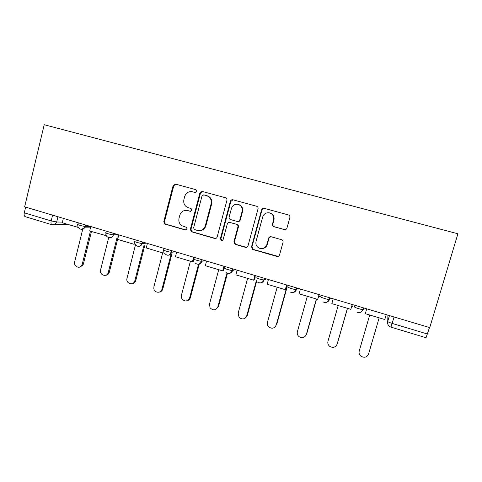 <?xml version="1.0" encoding="UTF-8"?>
<svg xmlns="http://www.w3.org/2000/svg" width="482" height="482" viewBox="0 0 482 482"><rect width="100%" height="100%" fill="white"/><g stroke="black" fill="none" stroke-linecap="round" stroke-linejoin="round"><path stroke-width="0.72" d="M196.897 191.481L195.915 189.691L175.526 184.124L173.104 185.618L163.802 221.624L164.483 223.793L165.169 224.154L185.365 229.992L187.076 228.974L186.444 227.341L181.835 225.69C179.34 223.865 178.406 221.389 179.027 218.268L179.81 215.261C181.19 211.471 183.793 209.911 187.612 210.568L190.257 211.309L191.975 210.279L191.065 208.507L188.022 207.646C184.618 206.109 183.244 203.422 183.895 199.59L184.678 196.566C185.847 193.149 188.161 191.499 191.625 191.625L195.361 192.565L196.897 191.481M269.083 212.809L269.631 212.887C273.101 213.984 274.541 216.364 273.963 220.015L272.848 224.094C272.625 225.383 273.119 226.263 274.318 226.727L284.32 229.613C285.603 229.836 286.483 229.33 286.959 228.107L289.863 217.575C290.086 216.273 289.586 215.388 288.369 214.918L263.979 208.272C262.792 208.17 261.991 208.694 261.575 209.833L251.508 246.898L252.96 249.525L276.921 256.448C278.198 256.683 279.072 256.189 279.542 254.972L283.03 242.344C283.253 241.108 282.795 240.235 281.651 239.723L271.197 236.764C269.926 236.542 269.058 237.036 268.588 238.253L266.883 244.495C265.407 248.079 262.841 249.302 259.189 248.164C256.508 246.682 255.46 244.428 256.044 241.398L262.69 216.972C263.823 213.881 266.01 212.502 269.245 212.839C272.722 213.942 274.174 216.322 273.589 219.985L272.469 224.082C272.252 225.371 272.74 226.251 273.945 226.727L285.079 229.679M429.733 327.615L24.642 206.82L44.217 124.718L457.9 233.764L429.733 327.615M226.92 200.343C227.13 199.072 226.648 198.21 225.486 197.759L202.048 191.39L199.885 192.951L190.354 229.275L191.24 231.607L191.752 231.836L214.653 238.457C215.87 238.674 216.707 238.192 217.153 236.993L226.92 200.343M232.914 199.789L256.569 206.242C257.762 206.7 258.25 207.573 258.033 208.863L247.995 245.886C247.537 247.091 246.682 247.579 245.434 247.35L234.999 244.296L233.921 241.831L237.933 226.932C238.144 225.709 237.698 224.853 236.596 224.359L229.836 222.449C228.607 222.238 227.763 222.732 227.311 223.931L223.178 239.391C222.78 240.355 222.1 240.657 221.142 240.295L220.425 238.596L230.384 201.295C230.776 200.187 231.541 199.668 232.679 199.735L232.914 199.789M429.516 327.549L426.04 337.725L390.962 327.133M51.869 224.72L25.311 216.701C24.214 216.279 23.877 214.99 24.287 212.827L51.17 220.907L56.647 221.997L62.437 222.112M25.648 207.121L24.287 212.827M195.547 192.571L192.33 191.752M186.817 210.399L190.818 211.345M175.797 184.202L173.773 185.751L164.495 221.642L165.175 223.805L165.862 224.172L186.064 230.004M202.548 191.499L200.482 193.059L190.974 229.269L191.86 231.595L192.366 231.83L215.587 238.494M203.753 194.879L202.018 195.927L193.631 227.841L194.294 229.498L197.409 230.438C201.265 231.131 203.898 229.577 205.314 225.763L211.104 203.874C211.767 199.825 210.254 197.084 206.573 195.65L203.687 194.861M199.488 230.673C202.699 230.571 204.832 228.938 205.892 225.775L205.314 225.763M204.338 194.981L207.152 195.752C210.821 197.18 212.327 199.916 211.664 203.952L205.892 225.775M229.625 222.401L237.084 224.371C238.186 224.865 238.626 225.721 238.415 226.932L234.415 241.789L235.487 244.247L246.489 247.368M233.005 199.813L230.89 201.38L220.961 238.566L221.672 240.259L222.166 240.416M242.109 211.399C242.669 207.73 241.217 205.368 237.759 204.326C234.638 204.055 232.535 205.434 231.45 208.459L229.167 216.996C228.956 218.232 229.408 219.087 230.535 219.569L237.258 221.455C238.5 221.672 239.349 221.178 239.801 219.967L242.109 211.399L242.579 211.453C243.133 207.796 241.687 205.446 238.241 204.404L238.048 204.374M237.951 221.527C239.102 221.618 239.879 221.111 240.283 219.997L239.801 219.967M242.579 211.453L240.283 219.997M262.545 248.555C264.937 248.158 266.516 246.784 267.275 244.446L266.883 244.495M270.679 236.686L268.98 238.222L267.275 244.446M264.154 208.308L261.985 209.893L251.947 246.838L253.399 249.459L278.192 256.418M82.759 229.167L74.686 261.81C73.403 266.136 79.361 269.36 81.657 265.564L82.265 264.19L83.356 264.064L82.753 265.431L79.542 267.136M91.447 231.517L83.356 264.064M78.331 227.438L62.28 222.768L63.353 218.364M77.831 227.432L78.012 226.703M90.453 231.221L82.265 264.19M108.673 237.662L100.563 269.932C99.069 275.035 106.841 277.746 108.233 272.583L109.245 272.426C108.595 274.198 107.39 275.156 105.618 275.288M118.108 237.349L109.306 272.197M106.383 235.728L89.67 230.986L90.773 226.54M105.558 235.752L105.95 234.174M117.126 237.379L108.293 272.354M135.466 244.922L126.844 278.945C126.182 284.012 133.791 285.687 134.858 280.687L135.779 280.5C135.219 282.319 134.05 283.35 132.267 283.597M144.696 245.772L135.779 280.5M134.936 243.934L133.882 244.247L117.644 239.379L118.783 234.891M133.882 244.247L134.586 241.482M143.799 245.832L134.858 280.687M162.675 252.887L153.915 286.67L153.842 288.664C154.445 293.11 161.042 293.556 161.964 289.194L162.802 288.971C162.277 290.682 161.181 291.712 159.506 292.056M171.785 254.508L162.802 288.971M163.717 252.839L162.832 252.936L146.239 247.959L147.402 243.428M162.832 252.936L164.013 248.381M170.983 254.604L161.964 289.194M190.408 261.208L181.419 295.297L181.624 298.262C184.558 301.991 187.233 301.859 189.637 297.876L190.378 297.623C189.902 299.202 188.896 300.214 187.365 300.648M199.271 264.058L190.378 297.623M193.885 259.105L193.204 261.684L192.42 261.81L175.46 256.725L176.653 252.152M192.42 261.81L193.637 257.213M194.33 257.418L193.927 258.942M198.548 264.238L189.637 297.876M218.72 269.703L209.501 304.106L210.044 307.757C213.165 310.86 215.779 310.522 217.894 306.739L218.539 306.45L215.894 309.366M227.45 273.342L218.539 306.45M224.504 266.419L223.353 270.721L222.678 270.89L205.338 265.69L206.561 261.069M222.678 270.89L223.931 266.245M226.938 273.131L217.894 306.739M247.634 278.379L238.174 313.107L239.042 317.24C242.259 319.897 244.826 319.415 246.748 315.794L245.115 318.174M256.689 281.133L247.29 315.463M255.37 275.62L254.177 279.97L253.628 280.175L235.885 274.854L237.15 270.185M253.628 280.175L254.912 275.481M256.376 280.62L246.748 315.794M277.168 287.242L267.462 322.295C267.064 323.97 267.444 325.464 268.613 326.784C271.89 329.128 274.427 328.543 276.222 325.043L275.059 327.013M288.067 287.055L286.886 286.7L276.222 325.043M287.2 286.79L276.656 324.675M286.935 285.031L285.712 289.423L285.284 289.676L267.136 284.229L268.432 279.518M285.284 289.676L286.603 284.934M307.347 296.291L297.388 331.682C296.954 333.502 297.424 335.092 298.78 336.448C302.106 338.557 304.624 337.906 306.335 334.49L305.709 335.821M320.922 296.87L318.789 296.231M316.566 299.057L306.66 334.08M319.235 294.665L317.68 299.394L299.105 293.821L300.443 289.061M317.68 299.394L319.036 294.604M316.373 299.003L306.335 334.49M338.189 305.546L327.965 341.274C327.507 343.22 328.043 344.877 329.58 346.263C332.935 348.203 335.448 347.498 337.111 344.148L336.972 344.546M353.198 304.793L352.685 306.359L351.836 306.106M347.486 308.335L337.316 343.696M352.294 304.522L350.836 309.342L331.827 303.636L333.195 298.828M350.836 309.342L352.234 304.504M347.414 308.317L337.111 344.148M352.685 306.359L353.143 304.775M359.265 350.908L359.217 351.083C358.741 353.125 359.343 354.848 361.024 356.252C364.428 358.072 366.941 357.325 368.567 354.017L379.147 317.837M359.337 350.601L369.7 315.005M386.221 314.638L384.787 319.53L365.32 313.686L366.73 308.829M359.217 351.083L369.718 315.005M387.908 315.144L387.733 321.452C387.986 321.91 389.48 322.566 392.215 323.428L427.564 334.05M389.45 315.602L387.733 321.452C387.245 323.711 388.022 325.471 390.077 326.73L390.944 327.127L394.107 316.993M57.924 216.749L56.647 221.997L55.044 224.359L52.839 224.913M363.759 307.944L363.314 309.492L363.82 307.962M355.005 305.329L354.559 306.877C354.071 307.347 361.181 309.667 362.916 309.595L363.314 309.492M329.923 297.852L329.489 299.388L330.622 298.063M296.876 287.995L296.454 289.519L298.189 288.387M264.594 278.373L264.178 279.873L266.486 278.933M233.047 268.962L232.643 270.456L235.493 269.697M202.211 259.768L201.825 261.244L205.193 260.66M172.068 250.785L171.688 252.243L175.55 251.821M142.588 241.988L142.22 243.434L146.558 243.175M113.752 233.39L113.391 234.824L118.18 234.716M85.537 224.98L85.187 226.395L90.411 226.432M78.325 222.829L77.97 224.263C75.662 224.238 83.085 226.438 85.187 226.395L84.531 227.829L81.301 229.342M106.1 232.643C103.738 232.619 111.348 234.903 113.366 234.824L113.391 234.824C112.74 236.825 111.426 237.813 109.456 237.789M134.767 241.211C132.634 241.247 140.123 243.518 142.112 243.44L142.22 243.434C141.557 245.434 140.232 246.435 138.238 246.423M164.067 249.965C162.175 250.062 169.55 252.327 171.514 252.249L171.688 252.243C171.026 254.237 169.688 255.237 167.676 255.249M194.029 258.918C192.372 259.075 199.656 261.34 201.584 261.262L201.825 261.244C201.157 263.232 199.807 264.238 197.783 264.275M224.678 268.07C223.25 268.293 230.462 270.559 232.354 270.48L232.643 270.456C231.981 272.42 230.631 273.445 228.595 273.511M256.026 277.439C254.833 277.722 261.991 279.994 263.847 279.915L264.178 279.873C263.515 281.819 262.166 282.85 260.135 282.952M288.103 287.025C287.145 287.368 294.267 289.652 296.087 289.58L296.454 289.519C295.797 291.429 294.46 292.466 292.441 292.616M320.94 296.834C320.217 297.243 327.326 299.539 329.104 299.467L329.489 299.388C328.844 301.256 327.531 302.292 325.549 302.497M52.568 215.147L51.17 220.907C50.743 223.094 51.032 224.377 52.044 224.775L55.044 224.359L68.119 224.516M387.896 315.511L387.823 315.12M193.137 191.914L192.517 191.8M190.758 211.351L190.257 211.309M188.245 210.622L187.612 210.568M186.004 229.986L185.365 229.992M165.862 224.172L165.169 224.154M164.495 221.642L163.802 221.624M173.773 185.751L173.104 185.618M215.201 238.421L214.653 238.457M192.366 231.83L191.752 231.836M190.974 229.269L190.354 229.275M200.482 193.059L199.885 192.951M211.664 203.952L211.104 203.874M207.152 195.752L206.573 195.65M245.892 247.29L245.434 247.35M235.849 244.386L235.361 244.44M234.415 241.789L233.921 241.831M238.415 226.932L237.933 226.932M236.975 224.335L236.487 224.323M230.342 222.467L229.836 222.449M220.961 238.566L220.425 238.596M230.89 201.38L230.384 201.295M274.318 226.727L273.945 226.727M272.848 224.094L272.469 224.082M273.963 220.015L273.589 219.985M268.98 238.222L268.588 238.253M277.289 256.358L276.921 256.448M253.399 249.459L252.96 249.525M251.947 246.838L251.508 246.898M261.985 209.893L261.575 209.833M77.891 224.618C76.951 228.528 82.241 231.095 84.531 227.829L90.447 227.841M113.728 233.384L113.366 234.824C112.173 239.681 104.877 237.861 106.016 233.011M142.491 241.964L142.112 243.44C139.605 247.296 137.171 247.32 134.809 243.524M171.905 250.736L171.514 252.249C169.61 255.701 167.326 256.117 164.669 253.49M202 259.708L201.584 261.262C199.958 264.461 197.801 265.064 195.114 263.052M232.788 268.884L232.354 270.48C230.872 273.535 228.787 274.228 226.112 272.565M264.299 278.283L263.847 279.915C262.443 282.874 260.401 283.627 257.731 282.175M296.557 287.905L296.087 289.58C294.725 292.472 292.707 293.261 290.025 291.935M329.592 297.749L329.104 299.467C327.76 302.322 325.742 303.136 323.042 301.895M363.428 307.841L362.916 309.595C361.59 312.426 359.554 313.252 356.819 312.071M142.31 243.085L140.226 243.205M264.281 279.524L263.913 279.668M165.175 223.805L164.483 223.793M175.749 184.196L175.08 184.064M191.86 231.595L191.24 231.607M202.41 191.462L202.048 191.39M235.487 244.247L234.999 244.296M237.084 224.371L236.596 224.359M221.672 240.259L221.142 240.295M238.241 204.404L237.759 204.326M269.631 212.887L269.245 212.839M253.068 249.333L252.634 249.399M81.657 265.564L82.753 265.431M108.233 272.583L109.245 272.426"/></g></svg>

